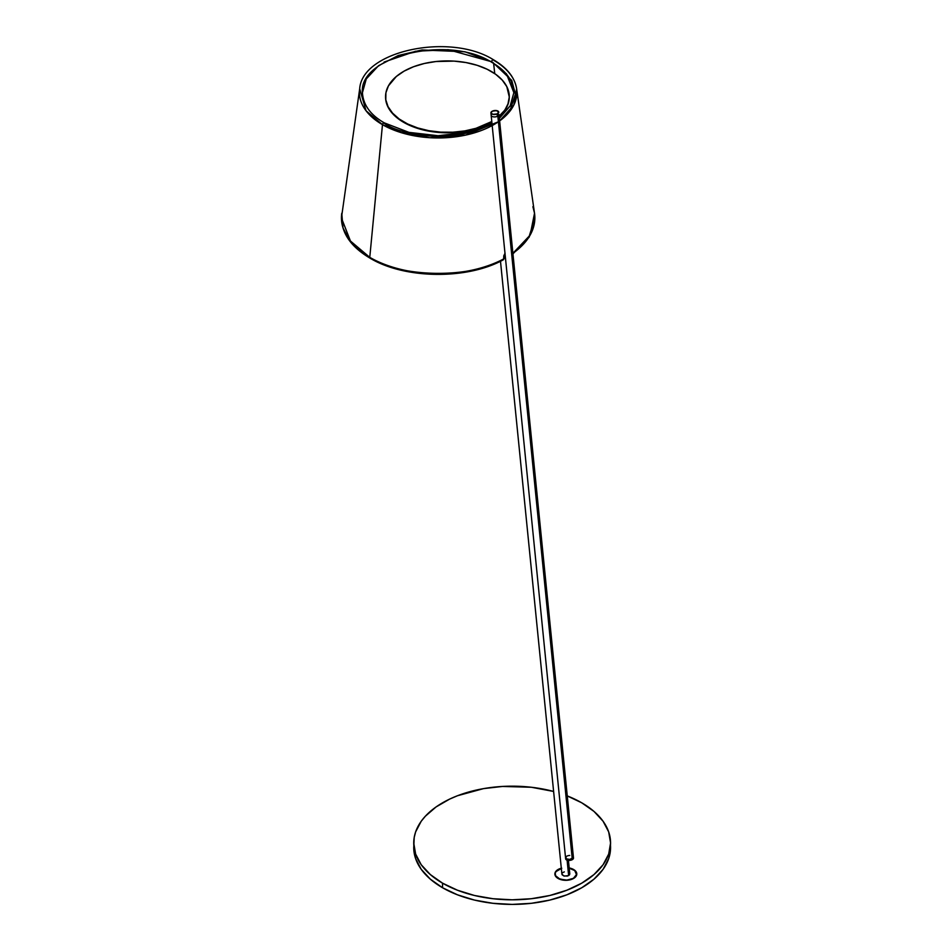 <?xml version="1.0" encoding="UTF-8"?>
<svg xmlns="http://www.w3.org/2000/svg" width="952" height="952" viewBox="0 0 952 952"><rect width="100%" height="100%" fill="white"/><g stroke="black" fill="none" stroke-linecap="round" stroke-linejoin="round"><path stroke-width="1.43" d="M561.966 873.531L562.192 874.852L564.346 876.09L568.641 875.602L567.095 860.156L568.641 875.602L569.796 873.995L568.618 872.377M562.192 874.852L561.882 873.972L563.655 875.876L567.368 876.09L569.498 874.864L569.486 873.115M497.598 113.704A3.939 1.975 174.3 0 1 493.422 114.454A3.939 1.975 174.3 0 1 490.923 112.895A3.939 1.975 174.3 0 1 492.077 111.301L490.982 113.169L493.326 114.442L497.003 113.99L498.753 112.217L496.349 110.551L492.077 111.301A3.939 1.975 174.3 0 1 496.254 110.539A3.939 1.975 174.3 0 1 498.753 112.11A3.939 1.975 174.3 0 1 497.598 113.704L572.235 858.656L497.598 113.704M565.548 857.847L565.643 858.811A3.939 1.975 -5.7 0 0 569.296 860.429A3.939 1.975 -5.7 0 0 573.485 858.026L498.991 114.526A3.939 1.975 -5.7 0 1 497.349 116.37A3.939 1.975 -5.7 0 1 493.374 116.834A3.939 1.975 -5.7 0 1 491.161 115.311L490.97 112.455L492.565 111.051L496.92 110.658L498.753 112.146L497.111 113.942L497.349 116.37L497.111 113.942L492.755 114.335L490.911 112.848A3.939 1.975 174.3 0 1 492.565 111.051A3.939 1.975 174.3 0 1 496.539 110.587A3.939 1.975 174.3 0 1 498.753 112.11A3.939 1.975 174.3 0 1 497.111 113.942A3.939 1.975 174.3 0 1 493.124 114.418A3.939 1.975 174.3 0 1 490.923 112.895L565.548 857.847A3.939 1.975 -5.7 0 0 568.047 859.418A3.939 1.975 -5.7 0 0 572.235 858.656A3.939 1.975 -5.7 0 0 573.39 857.062A3.939 1.975 174.3 0 1 569.201 859.454A3.939 1.975 174.3 0 1 565.548 857.847A3.939 1.975 174.3 0 1 569.736 855.455M569.213 868.129A10.686 6.164 180 0 1 576.519 873.984A10.686 6.164 180 0 1 573.39 878.339L573.39 878.339A10.686 6.164 180 0 1 561.751 879.684A10.686 6.164 180 0 1 555.159 873.984A10.686 6.164 180 0 1 558.288 869.616A10.686 6.164 180 0 1 561.323 868.391M572.116 855.788L573.271 857.657L569.712 859.418L566.131 858.752L566.071 856.717M564.31 871.877L562.549 872.71M568.939 868.081L574.722 870.556L576.472 874.591L573.39 878.339L566.892 880.124L559.907 879.112L555.611 875.769L555.206 873.377L555.968 871.627L561.751 868.283M505.536 258.694L503.715 256.778L505.429 257.778L505.31 256.409M567.261 795.908A98.413 56.822 180 0 1 581.743 802.81L593.988 811.425L603.08 821.243L608.685 831.905L610.565 842.984L608.685 854.075L603.08 864.737L593.988 874.555L581.743 883.17L566.833 890.227L549.816 895.487L531.359 898.712L512.152 899.807L492.957 898.712L474.489 895.487L457.484 890.227L442.561 883.17A98.413 56.822 180 0 1 413.739 842.984A98.413 56.822 180 0 1 553.612 791.457L531.359 787.256L502.513 786.447L483.58 788.613L457.484 795.741L449.725 799.061L436.075 806.939L425.365 816.209L421.224 821.243L415.631 831.905L414.215 837.415L413.739 847.577A98.413 56.822 0 0 0 442.561 887.752L442.561 883.17L430.328 874.555L421.224 864.737L415.631 854.075L413.739 842.984M561.644 868.129L556.718 870.461L555.087 872.746L555.087 875.221L558.086 878.458L565.833 880.314L573.592 878.458L576.591 875.221L576.591 872.746L574.96 870.461L569.189 867.95A10.972 6.331 180 0 1 573.592 869.509L573.592 869.509A10.972 6.331 180 0 1 576.805 873.984A10.972 6.331 180 0 1 570.034 879.827A10.972 6.331 180 0 1 558.086 878.458A10.972 6.331 180 0 1 554.873 873.984A10.972 6.331 180 0 1 561.299 868.212M566.833 795.741L581.743 802.81A98.413 56.822 180 0 1 610.565 842.984A98.413 56.822 180 0 1 549.816 895.487A98.413 56.822 180 0 1 442.561 883.17L442.561 887.752A98.413 56.822 0 0 0 549.816 900.08A98.413 56.822 0 0 0 610.565 847.577A98.413 56.822 0 0 0 610.494 845.281M610.565 842.984L610.101 853.147L608.685 858.668L603.08 869.319L593.988 879.148L581.743 887.752L566.833 894.821L549.816 900.08L531.359 903.305L512.152 904.4L492.957 903.305L474.489 900.08L457.484 894.821L442.561 887.752L430.328 879.148L421.224 869.319L415.631 858.668L413.739 847.577M499.205 116.62A61.856 35.712 0 0 0 504.322 111.098L507.963 103.958L509.284 96.997L506.797 86.62L502.275 80.123L495.647 74.256L487.162 69.258L477.142 65.307L465.992 62.558L454.116 61.118L435.98 61.523L424.342 63.486L413.584 66.723L404.136 71.114L396.341 76.481L388.416 85.906L385.917 92.76L385.798 99.758L388.035 106.636L392.569 113.133L399.197 119L407.682 123.998L417.702 127.949L428.852 130.698L440.716 132.138L452.843 132.209L464.766 130.912L476.012 128.294L491.779 121.523A61.856 35.712 180 0 1 424.152 129.722A61.856 35.712 180 0 1 385.56 96.628A61.856 35.712 180 0 1 390.51 82.622A61.856 35.712 180 0 1 459.804 61.63A61.856 35.712 180 0 1 509.284 96.628A61.856 35.712 180 0 1 504.322 110.634L504.322 111.098A61.856 35.712 0 0 0 509.284 97.092A61.856 35.712 0 0 0 509.284 96.854M498.503 116.775L504.322 110.634A61.856 35.712 180 0 1 499.157 116.204M385.56 96.854A61.856 35.712 0 0 0 385.56 97.092A61.856 35.712 0 0 0 424.187 130.186A61.856 35.712 0 0 0 491.827 121.951M565.678 858.966L567.166 860.168L569.296 860.429L569.201 859.454L569.296 860.429L570.058 860.358L572.664 859.406L573.461 857.883M512.949 253.875L529.181 237.155L534.869 218.008L528.848 237.393L512.914 253.434L528.848 237.393L534.869 218.008L534.774 215.628M491.922 122.903L467.253 132.387L438.098 135.719L408.943 132.364L384.299 122.867A1.523 0.881 120 0 0 383.192 123.201A1.523 0.881 120 0 0 382.478 124.652A78.73 45.458 180 0 1 359.689 88.75L366.044 110.765L382.478 124.652A1.523 0.881 -60 0 1 383.192 123.201A1.523 0.881 -60 0 1 384.31 122.867A1.523 0.881 -60 0 1 384.62 123.558L383.549 122.927L384.62 123.558C398.126 133.756 450.617 145.93 491.089 123.891M384.299 122.867C370.447 114.954 363.164 104.875 362.438 92.653L366.27 78.933L378.539 65.712L398.305 55.49L421.95 49.956L464.981 51.777L491.684 61.749A1.523 0.881 -60 0 1 492.339 60.214A1.523 0.881 -60 0 1 493.517 59.809A1.523 0.881 -60 0 1 493.814 60.369A78.73 45.458 180 0 1 516.615 88.75A78.73 45.458 180 0 1 499.633 120.904L513.866 104.958L516.615 88.75C514.711 77.362 507.011 67.723 493.517 59.809A1.523 0.881 120 0 0 492.339 60.214A1.523 0.881 120 0 0 491.684 61.749L506.464 73.816L513.854 92.653L506.464 73.816L491.684 61.749A1.523 0.881 120 0 0 491.994 62.439A1.523 0.881 -60 0 1 491.684 61.749L464.981 51.777L421.95 49.956L398.305 55.49L378.539 65.712L366.27 78.933L362.438 92.653C358.44 56.358 448.57 34.284 491.994 62.439C501.311 67.889 507.713 74.208 511.2 81.408L513.854 92.653L510.177 105.85L499.336 117.941M382.478 124.652L401.256 132.661L429.733 137.707L465.647 135.101L498.408 121.761A78.73 45.458 180 0 1 382.478 124.652L369.769 257.349A1.523 0.881 120 0 0 369.757 257.492L350.872 242.07L341.435 218.008L350.872 242.07L369.757 257.492A1.523 0.881 120 0 0 370.066 258.182A1.523 0.881 -60 0 1 369.757 257.492C399.911 278.151 472.24 279.019 503.905 258.956C472.24 279.019 399.911 278.151 369.757 257.492A1.523 0.881 -60 0 1 369.769 257.349L349.586 240.297L343.029 227.933L341.768 213.236A96.711 55.835 0 0 0 369.769 257.349A96.711 55.835 0 0 0 503.894 258.813C472.228 278.865 399.923 277.996 369.769 257.349L382.478 124.652M503.584 259.646L503.81 255.695L505.084 253.196M512.902 253.291A96.711 55.835 0 0 0 534.524 213.236L530.121 235.132L512.902 253.291M499.383 118.357L510.427 105.66L513.854 92.653M492.755 62.368L511.771 80.432L515.377 94.105L510.379 109.659M384.084 62.058L415.512 51.265L448.19 49.682L491.684 61.761M532.894 206.691L534.524 213.236L516.615 88.75M493.636 63.415L494.742 73.625L493.636 63.415M499.36 116.489L499.502 117.81L499.36 116.489M561.894 874.103L500.49 261.241M555.159 873.984L555.159 875.412M576.519 873.984L576.519 875.412M568.439 860.406L569.784 873.865M493.517 59.809C450.355 32.392 362.212 50.623 359.689 88.75L341.435 218.008C341.911 233.787 351.455 247.187 370.066 258.182C404.778 279.186 467.539 279.864 503.572 259.658M489.625 123.201L490.494 123.7M534.869 218.008L534.524 213.236"/></g></svg>
